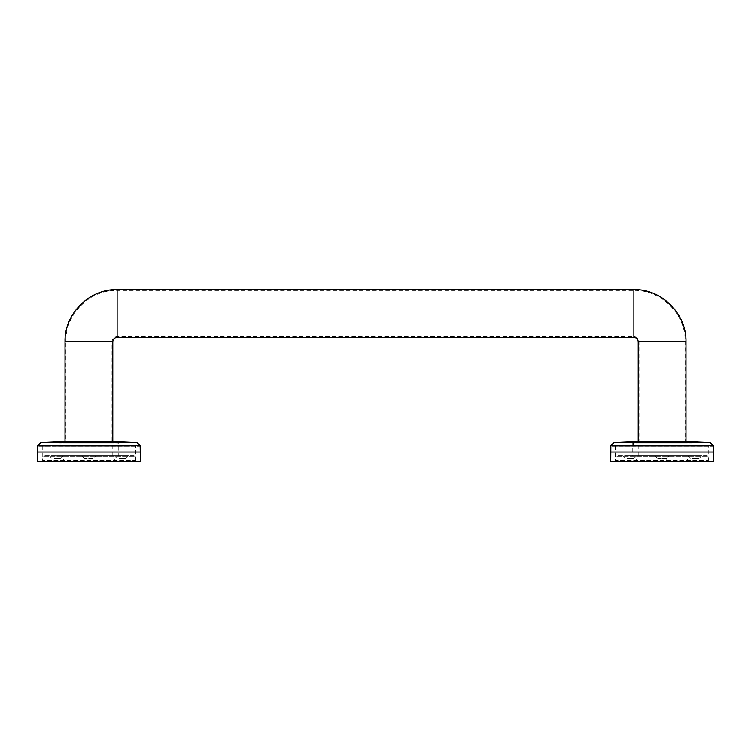 <?xml version="1.0" encoding="UTF-8"?>
<svg xmlns="http://www.w3.org/2000/svg" width="751" height="751" viewBox="0 0 751 751"><rect width="100%" height="100%" fill="white"/><g stroke="black" fill="none" stroke-linecap="round" stroke-linejoin="round"><path stroke-width="0.56" stroke-dasharray="3.75 2.82" d="M685.156 443.128L639.035 443.128L685.156 443.128L685.156 341.724L639.035 341.724L685.156 341.724C685.86 314.322 661.284 289.745 633.882 290.449L633.882 336.579L633.882 290.449L117.118 290.449L117.118 336.579L117.118 290.449C89.716 289.745 65.14 314.322 65.844 341.724L111.965 341.724L65.844 341.724L65.844 443.128L111.965 443.128L65.844 443.128M685.973 441.569L685.973 443.128L638.209 443.128L685.973 443.128L638.209 443.128L685.973 443.128L686.912 442.189L637.27 442.189L686.912 442.189M62.314 461.367L115.504 461.367L62.314 461.367L65.027 456.664L112.791 456.664L65.027 456.664L65.027 443.128L112.791 443.128L65.027 443.128L112.791 443.128L65.027 443.128L65.027 441.569M135.565 446.272L42.253 446.272L135.565 446.272L135.565 461.367L42.253 461.367L135.565 461.367M117.71 446.272L60.108 446.272L117.71 446.272L117.71 441.569L60.108 441.569L60.108 446.272M140.005 445.324L140.099 446.319L37.719 446.319L140.099 446.319L140.146 445.324L37.672 445.324L37.719 446.319L37.803 445.324M37.55 451.971L140.268 451.971M37.55 461.367L140.268 461.367M708.747 446.272L615.435 446.272L708.747 446.272L708.747 461.367L615.435 461.367L708.747 461.367M690.892 446.272L633.29 446.272L690.892 446.272L690.892 441.569L633.29 441.569L633.29 446.272M713.197 445.324L713.281 446.319L610.901 446.319L713.281 446.319L713.328 445.324L610.854 445.324L610.901 446.319L610.995 445.324M610.732 451.971L713.45 451.971M610.732 461.367L713.45 461.367M625.996 455.726L636.576 455.726L625.996 455.726M627.404 458.551L633.75 458.551L627.404 458.551M627.404 461.367L633.75 461.367L627.404 461.367M691.136 455.726L701.716 455.726L691.136 455.726M692.553 458.551L698.899 458.551L692.553 458.551M692.553 461.367L698.899 461.367L692.553 461.367M669.141 455.726L655.041 455.726L669.141 455.726L666.325 458.551L657.857 458.551L666.325 458.551L666.325 461.367L657.857 461.367L666.325 461.367M707.226 455.726L616.956 455.726L707.226 455.726L708.165 456.664L616.017 456.664L708.165 456.664L708.165 460.429L616.017 460.429L708.165 460.429L707.226 461.367L616.956 461.367L707.226 461.367M688.686 461.367L635.496 461.367L688.686 461.367L685.973 456.664L638.209 456.664L685.973 456.664L685.973 443.128M691.943 455.726L632.239 455.726L691.943 455.726L691.943 443.128L632.239 443.128L691.943 443.128L691.004 442.189L633.177 442.189L691.004 442.189M52.814 455.726L63.384 455.726L52.814 455.726M54.222 458.551L60.568 458.551L54.222 458.551M54.222 461.367L60.568 461.367L54.222 461.367M117.954 455.726L128.534 455.726L117.954 455.726M119.362 458.551L125.708 458.551L119.362 458.551M119.362 461.367L125.708 461.367L119.362 461.367M95.959 455.726L81.859 455.726L95.959 455.726L93.143 458.551L84.675 458.551L93.143 458.551L93.143 461.367L84.675 461.367L93.143 461.367M134.044 455.726L43.774 455.726L134.044 455.726L134.983 456.664L42.835 456.664L134.983 456.664L134.983 460.429L42.835 460.429L134.983 460.429L134.044 461.367L43.774 461.367L134.044 461.367M118.761 455.726L59.057 455.726L118.761 455.726L118.761 443.128L59.057 443.128L118.761 443.128L117.823 442.189L59.996 442.189L117.823 442.189M115.504 461.367L112.791 456.664L112.791 443.128L113.73 442.189L64.088 442.189L113.73 442.189M685.973 341.724L638.209 341.724M633.882 289.633L633.882 337.396M117.118 289.633L117.118 337.396M65.027 341.724L112.791 341.724M41.305 442.395L136.504 442.395M614.496 442.395L709.695 442.395M639.035 443.128L639.035 341.724C638.726 338.598 637.008 336.88 633.882 336.579L117.118 336.579C113.992 336.88 112.274 338.598 111.965 341.724L111.965 443.128M638.209 441.569L638.209 443.128L637.27 442.189M112.791 443.128L112.791 441.569M42.253 446.272L42.253 461.367M615.435 446.272L615.435 461.367M636.576 455.726L633.75 458.551L633.75 461.367M622.466 455.726L625.292 458.551L625.292 461.367M687.616 455.726L690.432 458.551L690.432 461.367M701.716 455.726L698.899 458.551L698.899 461.367M655.041 455.726L657.857 458.551L657.857 461.367M616.956 461.367L616.017 460.429L616.017 456.664L616.956 455.726M635.496 461.367L638.209 456.664L638.209 443.128M633.177 442.189L632.239 443.128L632.239 455.726M63.384 455.726L60.568 458.551L60.568 461.367M49.284 455.726L52.101 458.551L52.101 461.367M114.424 455.726L117.25 458.551L117.25 461.367M128.534 455.726L125.708 458.551L125.708 461.367M81.859 455.726L84.675 458.551L84.675 461.367M43.774 461.367L42.835 460.429L42.835 456.664L43.774 455.726M65.027 443.128L64.088 442.189M59.996 442.189L59.057 443.128L59.057 455.726"/><path stroke-width="1.13" d="M65.027 441.569L65.027 341.724C64.304 313.89 89.285 288.91 117.118 289.633L633.882 289.633C661.715 288.91 686.696 313.89 685.973 341.724L685.973 441.569M136.504 442.395L117.71 441.569L60.108 441.569L41.305 442.395L136.504 442.395L140.005 445.324M140.268 451.971L140.146 445.324L37.672 445.324L37.55 461.367L140.268 461.367L140.268 451.971L37.55 451.971M709.695 442.395L690.892 441.569L633.29 441.569L614.496 442.395L709.695 442.395L713.197 445.324M713.45 451.971L713.328 445.324L610.854 445.324L610.732 461.367L713.45 461.367L713.45 451.971L610.732 451.971M638.209 441.569L638.209 341.724L685.973 341.724M638.209 341.724C637.956 339.095 636.51 337.65 633.882 337.396L633.882 289.633M633.882 337.396L117.118 337.396L117.118 289.633M117.118 337.396C114.49 337.65 113.044 339.095 112.791 341.724L65.027 341.724M112.791 441.569L112.791 341.724M37.803 445.324L41.305 442.395M610.995 445.324L614.496 442.395"/></g></svg>
